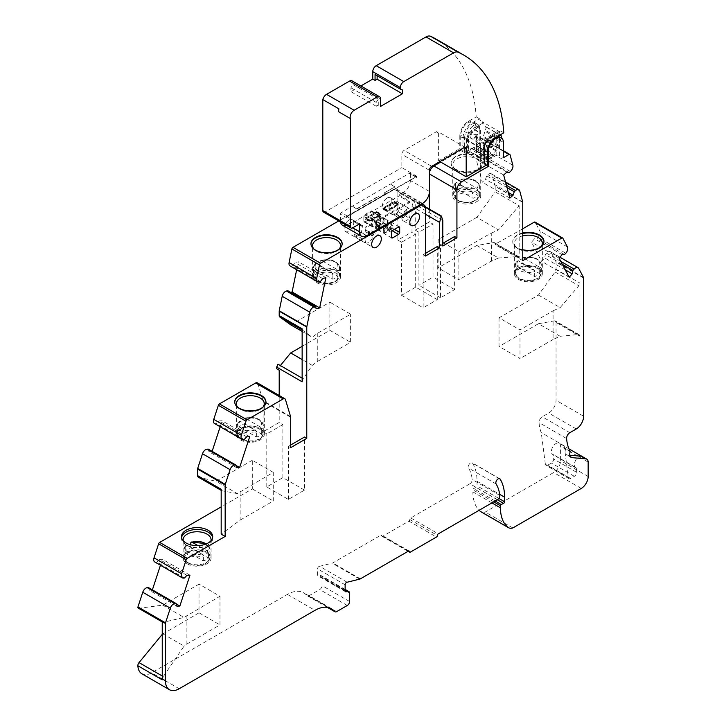 <?xml version="1.0" encoding="UTF-8"?>
<svg xmlns="http://www.w3.org/2000/svg" width="726" height="726" viewBox="0 0 726 726"><rect width="100%" height="100%" fill="white"/><g stroke="black" fill="none" stroke-linecap="round" stroke-linejoin="round"><path stroke-width="0.54" stroke-dasharray="3.63 2.72" d="M364.987 221.956L370.968 218.508A1.624 0.935 120 0 0 372.12 216.511L372.12 211.738A1.624 0.935 120 0 0 371.785 210.994A1.624 0.935 120 0 0 370.968 211.075L364.987 214.533A1.624 0.935 120 0 0 363.835 216.52L363.835 221.294A1.624 0.935 120 0 0 364.171 222.038A1.624 0.935 120 0 0 364.987 221.956L373.491 226.866L379.471 223.417A1.624 0.935 120 0 0 380.624 221.421L380.624 216.647A1.624 0.935 120 0 0 380.288 215.903A1.624 0.935 120 0 0 379.471 215.985L374.226 218.481A2.922 1.688 120 0 0 376.141 220.668A2.922 1.688 120 0 0 378.055 216.275M348.934 220.087A6.824 3.939 120 0 0 344.478 226.095A6.824 3.939 120 0 0 345.522 231.567A6.824 3.939 120 0 0 352.346 227.628A6.824 3.939 120 0 0 352.346 219.742A6.824 3.939 120 0 0 348.934 220.087M387.076 198.062A6.824 3.939 120 0 0 382.62 204.079A6.824 3.939 120 0 0 383.664 209.542A6.824 3.939 120 0 0 390.488 205.603A6.824 3.939 120 0 0 390.488 197.726A6.824 3.939 120 0 0 387.076 198.062M138.348 608.143A3.249 1.879 120 0 0 139.147 608.279L162.724 605.121L199.033 584.158L199.033 612.817L162.243 634.361M152.387 589.839L149.247 590.229L148.549 587.624M154.711 561.942A4.873 2.813 120 0 0 155.691 562.169L156.898 562.124L159.339 559.392L162.388 559.274L160.437 565.255M252.312 460.266L215.967 481.256L237.311 493.58L273.266 472.363L252.312 460.266L252.312 488.925L221.185 506.893M198.252 477.109A3.249 1.879 120 0 0 198.561 477.227L215.967 481.256M208.289 449.131L208.988 451.735L212.128 451.345M220.178 426.752L222.138 420.781L219.08 420.899L216.638 423.63L215.431 423.675A4.873 2.813 -60 0 1 214.451 423.449M285.436 399.527L257.857 383.609A3.249 1.879 120 0 0 257.285 382.82M257.857 383.609L263.021 400.652A3.249 1.879 120 0 1 263.111 401.351L263.111 431.743L279.201 422.459L279.201 395.479M280.372 365.568L279.201 370.206M290.69 324.821L329.867 302.197L329.867 330.321L302.143 346.329M290.645 292.36L288.857 292.841L287.714 290.672M296.662 269.736L298.295 261.741L295.046 262.612L292.832 265.68L291.543 266.025A4.873 2.813 -60 0 1 290.001 265.888M425.454 208.008L397.875 192.091A6.498 3.748 120 0 0 396.532 189.114A6.498 3.748 120 0 0 393.973 189.105L338.77 220.913M397.875 192.091L397.875 240.115L412.005 231.957L412.005 206.483L413.412 200.367L413.82 200.131L415.227 204.632L415.227 230.097L429.356 221.938L429.356 209.106M429.356 192.653L429.356 173.913A6.498 3.748 120 0 1 429.429 172.96M522.756 202.373L495.186 186.455A1.624 0.935 120 0 0 495.15 186.137L492.174 175.048A4.873 2.813 120 0 0 491.284 173.777A4.873 2.813 120 0 0 487.954 174.667L486.665 175.81L485.531 179.295L482.273 182.172L476.093 159.094L479.342 156.208L481.556 156.725L482.844 155.582A4.873 2.813 120 0 0 485.277 149.302L482.5 138.911A1.624 0.935 120 0 0 482.2 138.494A1.624 0.935 120 0 0 481.383 138.575L475.884 141.751L475.884 126.505A10.727 6.189 120 0 0 473.67 121.977A10.727 6.189 120 0 0 465.557 124.691A10.727 6.189 120 0 0 460.729 135.254L460.729 150.5L440.682 162.07M495.186 186.455L495.186 191.891L519.172 205.739L498.526 229.906L476.81 217.364L495.186 191.891M476.81 217.364L438.114 239.707L438.114 267.83L458.868 279.809L458.868 251.686L438.114 239.707M522.756 228.772L495.186 244.19A3.249 1.879 120 0 0 494.515 242.702A3.249 1.879 120 0 0 493.653 242.575L476.81 245.488L438.114 267.83M560.154 336.274L578.205 334.523L579.185 334.713L579.947 336.247L556.052 322.462A3.249 1.879 120 0 0 555.381 320.974A3.249 1.879 120 0 0 554.51 320.847L538.429 323.732L560.154 336.274L553.085 339.469L553.085 310.81L519.997 329.913L499.043 317.816L538.429 295.083L555.072 272.014A3.249 1.879 120 0 0 556.052 269.273L556.052 262.086A1.624 0.935 120 0 0 555.944 261.587L551.143 252.457A4.873 2.813 120 0 0 550.453 251.722A4.873 2.813 120 0 0 546.56 253.174L545.353 254.527L544.654 257.939L541.605 261.342L531.505 242.166L534.554 238.763L537.004 238.663L538.211 237.32A4.873 2.813 120 0 0 539.872 231.068L535.271 222.319L562.841 238.237M499.043 317.816L499.043 346.474L519.997 358.571L519.997 329.913M538.429 323.732L499.043 346.474M556.052 322.462L556.052 400.316A10.4 6.008 -60 0 1 548.702 413.058L542.258 416.778A4.547 2.623 120 0 0 539.055 422.623A48.742 28.142 120 0 0 541.251 432.596L545.353 464.25A3.249 1.879 120 0 0 546.006 465.375A3.249 1.879 120 0 0 547.631 465.221L551.379 463.061A3.249 1.879 120 0 0 553.675 459.077L553.675 454.785A6.498 3.748 -60 0 1 552.74 454.494A6.498 3.748 -60 0 1 552.74 446.989A6.498 3.748 -60 0 1 559.238 443.232A6.498 3.748 -60 0 1 560.59 446.209L560.59 460.583A9.747 5.627 120 0 1 553.693 472.526L485.249 512.039A12.995 7.505 120 0 1 480.875 511.739M497.482 499.688L469.913 483.77A3.249 1.879 120 0 0 472.19 479.487A47.444 27.388 120 0 0 468.524 468.034A3.249 1.879 -60 0 1 469.196 464.277A3.249 1.879 -60 0 1 472.181 462.807A3.249 1.879 -60 0 1 472.59 463.206A53.942 31.145 -60 0 1 477.027 481.265L477.027 485.821A1.298 0.753 -60 0 1 476.029 487.455L473.633 488.598A0.971 0.563 120 0 0 472.889 489.823L472.889 491.901A45.493 26.263 120 0 0 479.124 510.287M469.913 483.77L410.744 517.928A1.298 0.753 120 0 0 409.827 519.526L437.397 535.443M409.101 551.034L381.522 535.116A1.298 0.753 120 0 1 381.794 535.706A1.298 0.753 120 0 0 382.067 536.305A1.298 0.753 120 0 0 382.711 536.242L408.91 521.114A1.298 0.753 120 0 0 409.827 519.526M381.522 535.116A1.298 0.753 120 0 0 380.878 535.18L381.794 535.706M347.155 582.225L319.576 566.307L332.163 563.194A3.249 1.879 120 0 0 332.798 562.931L380.878 535.18M319.576 566.307A1.951 1.125 120 0 0 317.561 568.885L317.561 574.928A1.951 1.125 120 0 0 317.961 575.818A1.951 1.125 120 0 0 318.469 575.899L320.511 575.573A3.249 1.879 -60 0 1 321.355 575.709A3.249 1.879 -60 0 1 322.026 577.197L322.026 585.583A3.249 1.879 -60 0 1 319.73 589.557L309.067 595.71A3.249 1.879 120 0 1 307.443 595.874A3.249 1.879 120 0 1 307.279 595.756A141.679 81.802 -60 0 1 305.728 594.349A32.498 18.758 120 0 0 303.668 592.806A32.498 18.758 120 0 0 287.414 594.422L151.625 672.811A19.493 11.253 120 0 1 141.879 673.782M384.299 193.143L385.678 193.933L384.299 192.871L395.008 186.954L390.406 184.041L341.42 212.591A1.298 0.753 120 0 0 340.503 214.179L340.503 220.813A9.747 5.627 120 0 0 340.576 221.956M379.471 197.254L378.092 196.456L379.471 197.254L385.678 193.67M416.788 177.561L416.788 176.236L346.937 216.566L346.937 217.891A1.298 0.753 -60 0 1 347.854 216.303L415.871 177.035A1.298 0.753 -60 0 1 416.515 176.972A1.298 0.753 -60 0 1 416.788 177.561L410.353 173.85A1.298 0.753 120 0 0 410.081 173.26A1.298 0.753 120 0 0 409.437 173.323L390.406 184.041M410.353 173.85L410.353 180.484A9.747 5.627 120 0 1 403.465 192.426L399.001 194.995L410.036 201.365L365.223 227.229L365.223 228.191L410.036 202.318L410.036 201.365M342.518 225.278A9.747 5.627 120 0 0 347.4 224.797L354.197 220.867L354.197 221.82L399.001 195.956L399.001 194.995M379.471 197.517L385.678 193.933M384.299 192.871L395.008 186.691M352.264 206.057L356.865 208.979L378.092 196.719M356.865 208.716L378.092 196.456M395.008 186.954L390.406 184.304M356.865 208.979L352.264 206.329M338.897 111.922L338.897 108.846M466.482 139.592L466.364 152.487A14.302 8.258 0 0 1 476.528 154.91L476.528 135.009L480.349 145.463L480.331 147.587L466.482 139.592C468.098 134.501 471.446 132.967 476.528 135.009M480.331 147.587L480.322 160.546A12.995 7.505 0 0 0 480.34 160.21A12.995 7.505 0 0 0 476.528 154.91M439.856 161.589L438.613 160.873L438.613 133.121A3.249 1.879 -60 0 0 437.941 131.633A3.249 1.879 -60 0 0 436.317 131.796L404.146 150.373A3.249 1.879 -60 0 0 401.85 154.348L401.85 167.615L416.788 176.236M302.143 331.428L312.216 337.245L317.761 333.152L350.622 314.186L329.867 302.197M277.976 364.189L276.66 368.735M383.373 227.801L383.373 232.574A1.624 0.935 120 0 0 383.709 233.318A1.624 0.935 120 0 0 384.517 233.237L384.807 227.238L390.316 224.053L392.984 225.586L392.984 226.848A1.298 0.753 60 0 1 392.82 227.356L390.497 229.779A1.624 0.935 120 0 0 391.65 227.792L391.65 223.018A1.624 0.935 120 0 0 391.314 222.274A1.624 0.935 120 0 0 390.497 222.356L384.517 225.804A1.624 0.935 120 0 0 383.373 227.801L391.414 232.438M384.807 227.238L387.466 228.772L387.466 230.033A1.298 0.753 60 0 1 387.303 230.541L384.898 233.128L390.406 229.942M304.475 490.114L282.877 477.644L266.787 486.928L288.385 499.397L304.475 490.114L304.475 437.052M288.385 499.397L288.385 446.336L290.69 445.011M393.973 189.105L421.543 205.022M442.796 243.364L440.5 244.689L440.5 297.76L454.63 289.601L454.63 236.531M437.288 246.55L437.288 299.611L423.149 307.77L423.149 254.708L425.454 253.383M410.036 202.318L399.001 195.956M354.197 221.82L365.223 228.191M354.197 220.867L365.223 227.229M183.215 540.716A13.976 8.068 0 0 0 187.217 545.516A13.976 8.068 0 0 0 206.983 545.516A13.976 8.068 0 0 0 210.985 540.716M181.591 537.549A15.6 9.002 0 0 0 181.5 538.492A15.6 9.002 0 0 0 186.074 544.854L187.217 545.516L186.074 544.854A15.6 9.002 0 0 0 208.126 544.854A15.6 9.002 0 0 0 212.7 538.492A15.6 9.002 0 0 0 212.609 537.549M187.217 563.812A13.976 8.068 0 0 0 202.445 565.554A13.976 8.068 0 0 0 211.075 558.103A13.976 8.068 0 0 0 197.1 550.036A13.976 8.068 0 0 0 183.124 558.103A13.976 8.068 0 0 0 187.217 563.812M237.611 407.077A13.976 8.068 0 0 0 240.46 409.446A13.976 8.068 0 0 0 260.217 409.446A13.976 8.068 0 0 0 263.066 407.077M234.752 402.14A15.6 9.002 0 0 0 234.743 402.422A15.6 9.002 0 0 0 239.308 408.783L240.46 409.446L239.308 408.783A15.6 9.002 0 0 0 261.369 408.783A15.6 9.002 0 0 0 265.934 402.422A15.6 9.002 0 0 0 265.925 402.14M260.217 428.531A13.976 8.068 180 0 1 264.309 434.239A13.976 8.068 180 0 1 255.688 441.689A13.976 8.068 180 0 1 240.46 439.938A13.976 8.068 180 0 1 236.367 434.239A13.976 8.068 180 0 1 244.989 426.788A13.976 8.068 180 0 1 260.217 428.531M339.242 249.018A13.976 8.068 180 0 1 336.437 251.341A13.976 8.068 180 0 1 316.672 251.341L316.672 251.341A13.976 8.068 180 0 1 313.868 249.018M336.437 271.234A13.976 8.068 180 0 1 340.53 276.942A13.976 8.068 180 0 1 326.555 285.009A13.976 8.068 180 0 1 312.579 276.942A13.976 8.068 180 0 1 321.21 269.491A13.976 8.068 180 0 1 336.437 271.234M522.756 235.841A13.976 8.068 0 0 0 514.398 243.228A13.976 8.068 0 0 0 518.482 248.927A13.976 8.068 0 0 0 538.247 248.927A13.976 8.068 0 0 0 541.097 246.559M522.756 233.5A15.6 9.002 0 0 0 512.774 241.903A15.6 9.002 0 0 0 517.339 248.265L518.482 248.927A13.976 8.068 0 0 0 518.491 248.927L517.339 248.265A15.6 9.002 0 0 0 539.4 248.265A15.6 9.002 0 0 0 543.965 241.903A15.6 9.002 0 0 0 543.955 241.622M538.247 268.012A13.976 8.068 180 0 1 542.34 273.72A13.976 8.068 180 0 1 533.71 281.171A13.976 8.068 180 0 1 518.491 279.419A13.976 8.068 180 0 1 514.398 273.72A13.976 8.068 180 0 1 523.019 266.27A13.976 8.068 180 0 1 538.247 268.012M162.724 633.771L184.068 646.095L163.296 676.605L162.243 675.997M162.724 605.121L184.068 617.445L219.978 596.255L199.033 584.158M139.147 608.279L163.386 622.273L184.068 617.445M310.964 244.045A15.6 9.002 0 0 0 310.955 244.308A15.6 9.002 0 0 0 315.529 250.679A15.6 9.002 0 0 0 337.581 250.679A15.6 9.002 0 0 0 342.155 244.308A15.6 9.002 0 0 0 342.146 244.045M315.529 250.679L316.672 251.341L315.529 250.679M476.81 245.488L498.526 258.029L491.266 261.106L458.868 279.809M494.515 242.702L518.409 256.496L498.526 258.029M569.774 455.193L567.423 454.984A6.498 3.748 -60 0 1 566.471 454.694A6.498 3.748 -60 0 1 565.699 448.813A48.742 28.142 -60 0 1 564.229 445.864L568.331 477.508A3.249 1.879 120 0 0 568.984 478.643A3.249 1.879 120 0 0 570.609 478.488L574.357 476.32A3.249 1.879 120 0 0 576.653 472.345L576.653 468.052L553.675 454.785M455.71 169.739A15.6 9.002 0 0 0 477.772 169.739A15.6 9.002 0 0 0 482.336 163.368A15.6 9.002 0 0 0 466.745 154.366A15.6 9.002 0 0 0 451.145 163.368A15.6 9.002 0 0 0 455.71 169.739L456.863 170.401A13.976 8.068 180 0 1 452.77 164.702A13.976 8.068 180 0 1 461.391 157.243A13.976 8.068 180 0 1 476.619 158.994A13.976 8.068 180 0 1 480.712 164.702A13.976 8.068 180 0 1 476.619 170.401A13.976 8.068 180 0 1 456.863 170.401L455.71 169.739M302.143 329.922L312.216 337.245M302.143 381.803L303.169 378.727L312.216 365.378L302.143 359.551M237.311 493.58L222.047 490.785L221.185 489.251M538.429 295.083L560.154 307.624L578.84 285.735L579.947 283.067L579.947 336.247M317.761 333.152L317.761 361.276L312.216 365.378M317.761 361.276L350.622 342.309L350.622 314.186M329.867 330.321L350.622 342.309M491.457 261.224L491.266 232.982L458.868 251.686M491.457 233.091L498.526 229.906M186.891 615.358L186.891 644.016L184.068 646.095M186.891 644.016L219.978 624.904L219.978 596.255M199.033 612.817L219.978 624.904M468.288 133.167L478.861 127.068C474.223 123.992 470.702 126.025 468.288 133.167L465.856 132.413A10.727 6.189 120 0 0 464.64 137.513L467.39 137.55L467.39 152.75A1.951 1.125 180 0 1 464.64 152.75L460.729 150.5M478.861 127.068L478.57 125.081L477.281 124.064C472.227 122.34 468.415 125.117 465.856 132.413M478.87 125.326L478.57 125.081A10.727 6.189 120 0 1 479.786 128.765L478.879 125.335M162.261 679.845L163.296 676.605M163.386 622.273L162.243 621.637M437.288 299.611L415.689 287.142L401.551 295.3L401.551 242.239L415.689 234.081L412.005 231.957M415.689 287.142L415.689 234.081M415.227 230.097L418.902 232.22L433.032 224.062L429.356 221.938M418.902 232.22L418.902 285.291L433.032 277.132L433.032 224.062M518.409 256.496L519.172 258.029L519.172 205.739M522.756 249.753A15.6 9.002 180 0 1 517.339 247.72A15.6 9.002 180 0 1 512.774 241.35A15.6 9.002 180 0 1 522.756 232.946M564.229 445.864L541.251 432.596M576.653 468.052A6.498 3.748 -60 0 1 575.718 467.762A6.498 3.748 -60 0 1 575.237 461.191A6.498 3.748 -60 0 1 581 456.2M495.894 136.896L485.322 143.004C489.959 137.141 493.48 135.109 495.894 136.896L498.326 136.488L497.655 135.826M486.238 165.219L484.396 164.158L484.396 148.921A10.727 6.189 120 0 1 485.612 143.83L485.322 143.004L485.612 143.83C490.095 137.631 494.097 134.963 497.619 135.807L498.1 136.089M455.71 169.212A15.6 9.002 180 0 1 451.145 162.842A15.6 9.002 180 0 1 460.774 154.52A15.6 9.002 180 0 1 477.772 156.471A15.6 9.002 180 0 1 482.336 162.842A15.6 9.002 180 0 1 472.708 171.164A15.6 9.002 180 0 1 455.71 169.212M302.651 330.212L302.143 328.824M282.877 477.644L282.877 424.583L279.201 422.459M282.877 424.583L266.787 433.867L263.111 431.743M266.787 486.928L266.787 433.867M240.134 491.493L240.134 520.143L221.185 534.145M553.085 339.469L519.997 358.571M553.085 310.81L560.154 307.624M475.884 126.505L479.786 128.765L479.786 144.002A1.951 1.125 180 0 1 480.358 144.801L480.358 129.573L479.786 130.39A8.776 5.064 120 0 0 478.661 127.259M480.358 144.801A1.951 1.125 180 0 1 479.786 145.599L477.581 146.87L494.587 156.689L496.793 155.418A1.951 1.125 180 0 1 499.552 155.418L503.454 157.669M379.471 216.248A3.902 2.251 120 0 1 378.237 220.604A3.902 2.251 120 0 1 374.879 222.056A3.902 2.251 120 0 1 374.189 219.297L374.226 218.481L374.189 219.297L373.491 219.443A1.624 0.935 120 0 0 372.338 221.43L372.338 226.203A1.624 0.935 120 0 0 372.674 226.948A1.624 0.935 120 0 0 373.491 226.866M355.123 236.785A6.824 3.939 120 0 0 361.294 231.676A6.824 3.939 120 0 0 360.849 224.652A6.824 3.939 120 0 0 357.437 224.987A6.824 3.939 120 0 0 354.197 228.309L354.197 234.135A6.498 3.748 120 0 0 355.123 236.785L366.149 243.156A6.824 3.939 120 0 0 373.291 234.171L373.754 234.434A4.873 2.813 -60 0 1 369.915 235.832A4.873 2.813 -60 0 1 369.343 231.403A6.824 3.939 -60 0 1 372.338 231.285A6.824 3.939 -60 0 1 373.754 234.434M369.343 231.403L368.881 231.14A6.824 3.939 120 0 0 368.463 231.358A6.824 3.939 120 0 0 365.223 234.67L354.197 228.309M390.488 197.726L398.991 202.636A6.824 3.939 120 0 0 398.991 202.636A6.824 3.939 120 0 0 395.579 202.971A6.824 3.939 120 0 0 391.123 208.979A6.824 3.939 120 0 0 392.167 214.451A6.824 3.939 120 0 0 398.22 211.683A6.498 3.748 120 0 0 399.001 208.262L399.001 202.636L410.036 209.006A6.824 3.939 120 0 0 410.018 208.997A6.824 3.939 120 0 0 406.605 209.342A6.824 3.939 120 0 0 406.369 209.478L406.832 209.75A4.873 2.813 -60 0 1 406.306 214.769A4.873 2.813 -60 0 1 402.24 217.882A6.824 3.939 -60 0 1 406.832 209.75M402.24 217.882L401.787 217.619A6.824 3.939 120 0 0 403.193 220.822A6.824 3.939 120 0 0 409.246 218.054L398.22 211.683M479.786 144.002L475.884 141.751M464.64 152.75L464.64 137.513L460.729 135.254M401.551 242.239L397.875 240.115M512.819 527.956L485.249 512.039M176.817 606.146L149.247 590.229M176.218 603.923L152.297 590.111M189.967 575.192L162.388 559.274M186.918 575.31L159.339 559.392M184.468 578.041L156.898 562.124M240.134 520.143L273.266 501.013L273.266 472.363M252.312 488.925L273.266 501.013M236.558 467.653L208.988 451.735M235.959 465.43L212.037 451.617M249.708 436.698L222.138 420.781M246.659 436.816L219.08 420.899M244.208 439.548L216.638 423.63M290.69 447.661L288.385 446.336M316.427 308.759L288.857 292.841M325.865 277.668L298.295 261.741M322.616 278.539L295.046 262.612M320.402 281.597L292.832 265.68M420.717 204.478L393.973 189.041M425.454 256.033L423.149 254.708M401.551 295.3L423.149 307.77M425.454 214.243L412.005 206.483M425.409 207.291L413.412 200.367M425.3 206.765L413.82 200.131M442.796 220.55L415.227 204.632M440.5 297.76L418.902 285.291M440.5 244.689L442.796 246.014M454.63 289.601L433.032 277.132M484.396 164.158A1.951 1.125 180 0 1 483.825 163.368L483.825 148.14L487.464 150.69M496.793 155.418L496.793 140.209L499.552 140.172L503.454 142.423M469.649 151.453L486.656 161.263L487.536 159.076A1.298 0.753 120 0 1 488.97 158.041A1.298 0.753 120 0 1 489.106 158.168L472.109 148.349A1.298 0.753 120 0 0 471.964 148.231A1.298 0.753 120 0 0 470.53 149.257L469.649 151.453L467.39 152.75M472.717 149.166A1.298 0.753 120 0 0 472.853 149.293A1.298 0.753 120 0 0 473.506 149.229L473.724 149.093A1.298 0.753 120 0 0 474.514 148.131L475.131 146.607A1.298 0.753 120 0 1 476.565 145.572A1.298 0.753 120 0 1 476.701 145.699L477.581 146.87M489.723 158.985A1.298 0.753 120 0 0 489.859 159.103A1.298 0.753 120 0 0 490.504 159.039L490.731 158.912A1.298 0.753 120 0 0 491.52 157.95L492.128 156.426L475.131 146.607M494.587 156.689L493.707 155.518A1.298 0.753 120 0 0 493.571 155.391A1.298 0.753 120 0 0 492.128 156.426M485.041 143.113L483.825 148.095L484.396 147.36L484.396 162.57A1.951 1.125 180 0 0 483.825 163.368M486.656 161.263L484.396 162.57M490.594 140.154A4.873 2.813 120 0 0 487.409 144.447A4.873 2.813 120 0 0 488.153 148.358A4.873 2.813 120 0 0 493.036 145.545A4.873 2.813 120 0 0 493.036 139.909A4.873 2.813 120 0 0 490.594 140.154M509.126 172.643L481.556 156.725M506.92 172.135L479.342 156.208M503.662 175.011L476.093 159.094M509.852 198.098L482.273 182.172M508.345 192.463L485.531 179.295M507.029 187.562L486.665 175.81M522.756 260.616L495.186 244.689M564.574 254.59L537.004 238.663M562.124 254.681L534.554 238.763M559.074 258.084L531.505 242.166M569.175 277.259L541.605 261.342M565.264 269.836L544.654 257.939M562.378 264.355L545.353 254.527M570.291 451.463L565.699 448.813M470.149 136.306A4.873 2.813 120 0 0 471.156 138.539A4.873 2.813 120 0 0 476.029 135.726A4.873 2.813 120 0 0 476.029 130.099A4.873 2.813 120 0 0 472.272 131.406A4.873 2.813 120 0 0 470.149 136.306M351.992 80.822A4.873 2.813 -60 0 1 352.999 83.054L352.999 84.597L350.939 87.792L350.939 91.676L360.867 85.949M497.982 132.441L489.905 137.105A3.902 2.251 60 0 1 490.712 135.317A3.902 2.251 60 0 1 492.664 135.508L500.559 130.952L498.698 130.771L497.982 132.441A194.967 112.566 120 0 0 497.891 130.789L482.264 121.768A194.967 112.566 120 0 1 482.354 123.42L479.423 118.746L471.519 123.302A12.024 6.942 120 0 0 463.034 137.595L459.812 135.735A12.024 6.942 -60 0 1 468.306 121.451L476.202 116.886A194.967 112.566 120 0 0 436.199 39.177M459.812 135.735L459.758 148.676L462.97 150.527A3.902 2.251 0 0 0 468.488 150.527L474.232 147.215A15.273 8.821 120 0 0 480.149 141.761A1.298 0.753 120 0 1 480.857 141.207A2.922 1.688 -60 0 0 483.144 137.25A1.298 0.753 120 0 1 483.271 136.352A15.273 8.821 120 0 0 484.805 131.188A1.298 0.753 120 0 1 485.213 130.272A2.922 1.688 120 0 0 485.385 126.614A2.922 1.688 120 0 0 485.213 126.533A1.298 0.753 120 0 1 485.05 126.478A1.298 0.753 120 0 1 484.805 126.088A15.273 8.821 120 0 0 482.264 121.768M438.613 160.873L459.758 148.676M323.487 212.083A3.249 1.879 120 0 0 325.112 211.928L401.85 167.615M480.322 160.546L466.364 152.487M501.448 138.022A2.922 1.688 120 0 1 500.84 139.292A1.298 0.753 120 0 0 500.432 140.209A15.273 8.821 120 0 1 498.889 145.372A1.298 0.753 120 0 0 498.762 146.271A2.922 1.688 120 0 1 496.475 150.228A1.298 0.753 120 0 0 495.767 150.781A15.273 8.821 120 0 1 489.859 156.235L484.115 159.548A3.902 2.251 0 0 0 482.972 161.145A3.902 2.251 0 0 0 484.115 162.733L487.327 164.593M346.937 216.566L359.57 223.862M500.559 130.952L503.78 132.804M476.202 116.886L479.423 118.746M378.282 105.079L376.213 106.268L376.213 102.384L378.282 99.19L378.282 105.079L380.578 106.404M378.282 99.19L352.999 84.597M376.213 102.384L350.939 87.792M376.213 106.268L350.939 91.676M482.354 123.42L474.278 128.085A8.122 4.692 120 0 0 468.533 137.895L463.034 137.595L462.97 138.058L459.758 136.198M462.97 150.527L462.97 138.058L468.488 138.294L468.488 150.527M474.278 138.693A4.873 2.813 -60 0 1 471.846 138.938A4.873 2.813 -60 0 1 470.829 136.706A4.873 2.813 -60 0 1 472.962 131.796A4.873 2.813 -60 0 1 476.719 130.489A4.873 2.813 -60 0 1 477.463 134.401A4.873 2.813 -60 0 1 474.278 138.693M500.359 134.782A15.273 8.821 120 0 0 497.891 130.789M489.905 139.755A4.873 2.813 120 0 0 486.719 144.047A4.873 2.813 120 0 0 487.464 147.959A4.873 2.813 120 0 0 492.346 145.146A4.873 2.813 120 0 0 492.346 139.519A4.873 2.813 120 0 0 489.905 139.755M484.115 162.733L484.169 149.801L483.089 148.177L484.16 146.915L482.972 148.739L484.115 150.264L487.327 152.124M495.876 137.368L492.664 135.508A12.024 6.942 120 0 0 484.169 149.801L487.382 151.661M402.404 89.915L375.061 74.515M500.55 135.39L485.213 126.533M500.84 139.292L485.213 130.272M498.762 146.271L483.144 137.25M496.475 150.228L480.857 141.207M491.266 261.106L491.266 232.982M373.954 219.17A3.902 2.251 120 0 0 374.652 221.92A3.902 2.251 120 0 0 378.01 220.468A3.902 2.251 120 0 0 379.244 216.112M365.223 234.67L365.223 240.497A6.498 3.748 120 0 0 366.149 243.156M368.881 231.14A4.873 2.813 120 0 0 369.452 235.569A4.873 2.813 120 0 0 373.291 234.171M401.787 217.619A4.873 2.813 120 0 0 405.852 214.506A4.873 2.813 120 0 0 406.369 209.478M409.246 218.054A6.498 3.748 120 0 0 410.036 214.633L410.036 209.006M387.466 228.772L392.984 225.586M390.316 229.888L390.316 224.053M480.322 148.077L466.364 140.018M455.356 188.107L473.025 198.307A12.995 7.505 0 0 0 478.08 195.394L460.411 185.184A12.995 7.505 0 0 0 455.356 188.107L455.356 183.061L456.554 182.435L471.827 191.247L473.025 193.27A12.995 7.505 180 0 1 457.525 192.009A12.995 7.505 180 0 1 453.723 186.709A12.995 7.505 180 0 1 455.356 183.061L453.723 186.709L453.723 194.668A12.995 7.505 0 0 0 457.525 199.977A12.995 7.505 0 0 0 471.691 201.601A12.995 7.505 0 0 0 479.714 194.668A12.995 7.505 0 0 0 466.718 187.163A12.995 7.505 0 0 0 453.723 194.668L457.861 200.712C463.95 203.389 469.54 203.552 474.641 201.202L477.617 199.196L479.714 194.668L479.714 186.709A12.995 7.505 180 0 1 478.08 190.348L476.882 188.324L461.609 179.513L460.411 180.148A12.995 7.505 180 0 1 479.714 186.709C477.889 179.948 471.601 177.498 460.865 179.367M473.025 198.307L473.025 193.27M476.882 188.324A11.371 6.57 180 0 0 474.759 180.738A11.371 6.57 180 0 0 461.609 179.513L460.411 180.148L460.411 185.184M478.08 195.394L478.08 190.348M458.678 200.639A11.371 6.57 0 0 0 477.708 197.69A11.371 6.57 0 0 0 463.778 189.649A11.371 6.57 0 0 0 458.678 200.639M476.619 190.303A13.976 8.068 180 0 1 480.712 196.002A13.976 8.068 180 0 1 466.745 204.07A13.976 8.068 180 0 1 452.77 196.002A13.976 8.068 180 0 1 461.391 188.551A13.976 8.068 180 0 1 476.619 190.303M315.166 269.037L332.844 279.247A12.995 7.505 0 0 0 337.899 276.325L320.22 266.124A12.995 7.505 0 0 0 315.166 269.037L315.166 264.001L316.373 263.366L331.637 272.186L332.844 274.201A12.995 7.505 180 0 1 317.344 272.949A12.995 7.505 180 0 1 313.532 267.64A12.995 7.505 180 0 1 315.166 264.001L315.383 263.393M336.692 269.264L321.427 260.452L320.22 261.079A12.995 7.505 180 0 1 339.532 267.64A12.995 7.505 180 0 1 337.899 271.288L336.692 269.264A11.371 6.57 180 0 0 334.577 261.669A11.371 6.57 180 0 0 321.427 260.452L320.22 261.079L320.22 266.124M332.844 279.247L332.844 274.201M337.899 276.325L337.899 271.288M318.487 281.57A11.371 6.57 0 0 0 337.517 278.63A11.371 6.57 0 0 0 323.587 270.589A11.371 6.57 0 0 0 318.487 281.57M516.976 266.351L534.654 276.552A12.995 7.505 0 0 0 539.708 273.638L522.039 263.429A12.995 7.505 0 0 0 516.976 266.351L516.976 261.306L518.183 260.679L533.447 269.491L534.654 271.515A12.995 7.505 180 0 1 519.154 270.253A12.995 7.505 180 0 1 515.342 264.954A12.995 7.505 180 0 1 516.976 261.306L515.342 264.954L515.342 272.912A12.995 7.505 0 0 0 519.154 278.212A12.995 7.505 0 0 0 533.32 279.846A12.995 7.505 0 0 0 541.342 272.912A12.995 7.505 0 0 0 528.346 265.407A12.995 7.505 0 0 0 515.342 272.912L517.602 277.586A12.669 7.314 180 0 1 520.451 267.985A12.669 7.314 180 0 1 537.304 268.529A12.669 7.314 180 0 1 539.091 277.586A12.669 7.314 180 0 1 519.38 278.884A12.669 7.314 180 0 1 517.602 277.586M538.51 266.569L523.237 257.757L522.039 258.392A12.995 7.505 180 0 1 541.342 264.954A12.995 7.505 180 0 1 539.708 268.593L538.51 266.569A11.371 6.57 180 0 0 536.387 258.982A11.371 6.57 180 0 0 523.237 257.757L522.039 258.392L522.039 263.429M534.654 276.552L534.654 271.515M539.708 273.638L539.708 268.593M238.954 426.87L256.623 437.07A12.995 7.505 0 0 0 261.678 434.148L244.009 423.948A12.995 7.505 0 0 0 238.954 426.87L238.954 421.824L240.152 421.189L255.425 430.01L256.623 432.034A12.995 7.505 180 0 1 241.123 430.772A12.995 7.505 180 0 1 237.32 425.472A12.995 7.505 180 0 1 238.954 421.824L237.32 425.472L237.32 433.431A12.995 7.505 0 0 0 241.123 438.731A12.995 7.505 0 0 0 255.289 440.364A12.995 7.505 0 0 0 263.311 433.431A12.995 7.505 0 0 0 250.316 425.926A12.995 7.505 0 0 0 237.32 433.431L239.571 438.105A12.669 7.314 180 0 1 242.42 428.503A12.669 7.314 180 0 1 259.273 429.048A12.669 7.314 180 0 1 261.061 438.105A12.669 7.314 180 0 1 241.359 439.393A12.669 7.314 180 0 1 239.571 438.105M260.48 427.088L245.206 418.276L244.009 418.911A12.995 7.505 180 0 1 263.311 425.472A12.995 7.505 180 0 1 261.678 429.111L260.48 427.088A11.371 6.57 180 0 0 258.356 419.501A11.371 6.57 180 0 0 245.206 418.276L244.009 418.911L244.009 423.948M256.623 437.07L256.623 432.034M261.678 434.148L261.678 429.111M185.711 550.735L203.389 560.935A12.995 7.505 0 0 0 208.444 558.022L190.766 547.812A12.995 7.505 0 0 0 185.711 550.735L185.711 545.689L186.918 545.063L202.182 553.874L203.389 555.898A12.995 7.505 180 0 1 187.889 554.637A12.995 7.505 180 0 1 184.077 549.337A12.995 7.505 180 0 1 185.711 545.689L185.929 545.081M208.444 558.022L208.444 552.976L207.237 550.952L197.971 545.607M203.389 560.935L203.389 555.898M190.766 547.812L190.766 544.845M206.039 552.913A12.669 7.314 180 0 1 207.817 561.969A12.669 7.314 180 0 1 188.116 563.267A12.669 7.314 180 0 1 186.337 561.969A12.669 7.314 180 0 1 189.187 552.368A12.669 7.314 180 0 1 206.039 552.913M383.609 208.816L387.285 210.939L397.857 204.841L394.182 202.717L383.609 208.816L383.609 207.863L394.182 201.764L394.182 202.717M387.285 211.475L382.92 208.952L394.409 202.318L398.774 204.841L398.774 203.888L387.285 210.522L387.285 211.475L398.774 204.841M394.182 201.764L397.857 203.888L397.857 204.841M397.857 203.888L387.285 209.986L383.609 207.863M387.285 210.939L387.285 209.986M387.285 210.522L382.92 207.999L394.409 201.365L398.774 203.888M382.92 207.999L382.92 208.952M394.409 202.318L394.409 201.365M393.973 213.108A6.824 3.939 120 0 0 394.409 215.25L394.409 213.081A4.873 2.813 -60 0 1 393.973 213.108L398.338 215.631A6.824 3.939 120 0 0 398.774 217.773L394.409 215.25M398.338 215.631A4.873 2.813 120 0 0 398.774 215.595L394.409 213.081M398.774 217.773L398.774 215.595M379.471 228.028L377.175 226.703L383.382 223.118L386.132 225.241L379.934 228.826L379.471 228.028L385.678 224.452M386.132 225.241L386.132 224.18L383.382 222.592L383.382 223.118M377.175 226.703L377.175 226.176L379.934 227.764L379.934 228.826M379.934 227.764L386.132 224.18M377.175 226.176L383.382 222.592M388.201 221.022A1.624 0.935 120 0 0 387.865 220.277A1.624 0.935 120 0 0 387.285 220.259L387.285 227.628A1.624 0.935 120 0 0 388.201 225.804L387.748 220.758A1.624 0.935 120 0 0 387.412 220.014A1.624 0.935 120 0 0 387.285 219.96L383.609 217.845A1.624 0.935 120 0 1 383.727 217.891L383.5 217.764A1.624 0.935 120 0 0 382.92 217.736L382.92 225.114A1.624 0.935 120 0 0 383.836 223.281L383.836 218.508A1.624 0.935 120 0 0 383.5 217.764M387.285 220.259L382.92 217.736M387.285 227.628L382.92 225.114M376.712 228.717L376.703 221.294A1.624 0.935 120 0 0 375.56 223.29L375.56 228.064A1.624 0.935 120 0 0 375.896 228.808A1.624 0.935 120 0 0 376.703 228.726L381.068 231.249A1.624 0.935 -60 0 1 380.261 231.322A1.624 0.935 -60 0 1 379.925 230.587L379.925 225.804A1.624 0.935 -60 0 1 381.068 223.817L381.077 231.24L376.703 228.726M381.077 223.808L376.712 221.294L381.068 223.817M376.485 221.793A1.624 0.935 120 0 0 375.787 223.417L375.787 227.211L379.462 229.334L380.043 227.846A1.298 0.753 120 0 0 380.161 227.247L380.161 223.917L376.485 221.793L376.485 225.124A1.298 0.753 120 0 1 376.358 225.732L375.787 227.211M380.161 223.917A1.624 0.935 120 0 0 379.462 225.541L379.462 229.334M383.727 217.891A1.624 0.935 120 0 1 384.072 218.635L384.072 223.417A1.624 0.935 120 0 1 384.045 223.681L387.72 225.804A1.624 0.935 120 0 0 387.748 225.532L387.748 220.758M387.285 219.96L387.285 224.842A1.298 0.753 120 0 0 387.394 225.287L383.718 223.163A1.298 0.753 120 0 1 383.609 222.719L383.609 217.845M387.72 225.804L387.394 225.287M384.045 223.681L383.718 223.163M365.477 229.661A4.873 2.813 -60 0 1 365.223 229.924L365.223 231.558A6.824 3.939 120 0 0 365.477 229.661L369.843 232.184A4.873 2.813 -60 0 1 369.588 232.447L365.223 229.924M369.843 232.184A6.824 3.939 -60 0 1 369.588 234.081L369.588 232.447M369.588 234.081L365.223 231.558M369.588 221.158L380.161 215.059L380.161 214.097L369.588 220.205L369.588 221.158L365.913 219.034L376.485 212.936L380.161 215.059M369.588 220.731L365.223 218.208L365.223 219.17L376.712 212.536L381.077 215.059L369.588 221.684L369.588 220.731L381.077 214.097L381.077 215.059M365.223 219.17L369.588 221.684M376.485 212.936L376.485 211.974L365.913 218.081L365.913 219.034M365.223 218.208L376.712 211.584L381.077 214.097M380.161 214.097L376.485 211.974M365.913 218.081L369.588 220.205M376.712 212.536L376.712 211.584M436.317 131.796L438.613 133.121M384.517 233.237L383.373 232.574M392.176 230.75L390.497 229.779M390.497 222.356L391.65 223.018M394.409 229.38L391.65 227.792M392.557 230.451L384.517 225.804M359.742 579.112L332.163 563.194M360.368 578.849L332.798 562.931M517.438 256.305L493.653 242.575M570.609 478.488L547.631 465.221M574.357 476.32L551.379 463.061M576.653 472.345L553.675 459.077M568.331 477.508L545.353 464.25M303.169 378.727L302.143 378.137M222.047 490.785L198.561 477.227M578.205 334.523L554.51 320.847M555.072 272.014L578.84 285.735M519.172 258.029L495.186 244.19M556.052 269.273L579.947 283.067M468.524 133.112A8.776 5.064 120 0 0 467.39 137.55M479.786 130.39L479.786 145.599M372.338 226.203L363.835 221.294M372.338 221.43L363.835 216.52M373.491 219.443L364.987 214.533M379.471 215.985L370.968 211.075M380.624 216.647L372.12 211.738M380.624 221.421L372.12 216.511M379.471 223.417L370.968 218.508M588.16 462.126L560.59 446.209M588.16 476.501L560.59 460.583M581.263 488.444L553.693 472.526M491.929 502.9L472.889 491.901M493.734 501.857L472.889 489.823M495.168 501.031L473.633 488.598M497.355 499.769L476.029 487.455M498.835 498.408L477.027 485.821M477.027 481.265L499.633 494.315M499.207 478.579L472.59 463.206M496.103 483.952L468.524 468.034M499.769 495.404L472.19 479.487M345.131 584.802L317.561 568.885M345.131 590.846L317.561 574.928M345.213 591.345L318.469 575.899M345.131 589.793L320.511 575.573M349.596 593.115L322.026 577.197M349.596 601.5L322.026 585.583M347.3 605.484L319.73 589.557M336.646 611.628L309.067 595.71M327.408 607.381L307.279 595.756M328.878 607.716L305.728 594.349M287.414 594.422L314.993 610.339M179.204 688.738L151.625 672.811M183.261 578.087L155.691 562.169M243.001 439.593L215.431 423.675M290.591 416.57L263.021 400.652M290.69 417.269L263.111 401.351M319.113 281.942L291.543 266.025M499.552 155.418L499.552 140.172A10.727 6.189 120 0 0 498.326 136.488M487.536 159.076L470.53 149.257M489.106 158.168L472.109 148.349M490.504 159.039L473.506 149.229M490.731 158.912L473.724 149.093M491.52 157.95L474.514 148.131M493.707 155.518L476.701 145.699M503.454 151.317L481.383 138.575M496.793 140.209A8.776 5.064 120 0 0 495.667 137.078M485.522 142.931A8.776 5.064 120 0 0 484.396 147.36M510.069 154.838L482.5 138.911M512.855 165.219L485.277 149.302M510.414 171.499L482.844 155.582M506.43 185.339L487.954 174.667M519.752 190.965L492.174 175.048M522.72 202.055L495.15 186.137M567.451 246.985L539.872 231.068M565.781 253.238L538.211 237.32M560.835 261.414L546.56 253.174M578.713 268.375L551.143 252.457M583.523 277.504L555.944 261.587M583.631 278.004L556.052 262.086M583.631 416.234L556.052 400.316M576.272 428.975L548.702 413.058M569.828 432.696L542.258 416.778M566.625 438.549L539.055 422.623M570.337 456.663L567.423 454.984M408.91 521.114L436.48 537.031M410.744 517.928L438.322 533.846M382.711 536.242L410.29 552.159M347.4 224.797L366.467 235.805M340.503 220.813L325.112 211.928M431.725 166.29L404.146 150.373M429.429 170.265L401.85 154.348M429.429 191.492L410.353 180.484M415.871 177.035L409.437 173.323M489.859 156.235L474.232 147.215M422.532 203.434L403.465 192.426M346.937 217.891L340.503 214.179M347.854 216.303L341.42 212.591M380.578 98.972L352.999 83.054M474.278 128.085A3.902 2.251 60 0 0 471.519 123.302L468.306 121.451M495.767 150.781L480.149 141.761M489.905 137.105A8.122 4.692 120 0 0 484.16 146.915M484.115 147.314L484.115 159.548M500.432 135.109L484.805 126.088M500.432 140.209L484.805 131.188M498.889 145.372L483.271 136.352M354.197 234.135L365.223 240.497M399.001 208.262L410.036 214.633M387.466 230.033L392.984 226.848M387.303 230.541L392.82 227.356M471.827 191.247A11.371 6.57 180 0 1 458.678 190.021A11.371 6.57 180 0 1 456.554 182.435M331.637 272.186A11.371 6.57 180 0 1 318.487 270.961A11.371 6.57 180 0 1 316.373 263.366M317.344 280.908A12.995 7.505 0 0 0 331.51 282.532A12.995 7.505 0 0 0 339.532 275.599A12.995 7.505 0 0 0 326.537 268.094A12.995 7.505 0 0 0 313.532 275.599A12.995 7.505 0 0 0 317.344 280.908M533.447 269.491A11.371 6.57 180 0 1 520.306 268.266A11.371 6.57 180 0 1 518.183 260.679M255.425 430.01A11.371 6.57 180 0 1 242.275 428.785A11.371 6.57 180 0 1 240.152 421.189M202.182 553.874A11.371 6.57 180 0 1 189.032 552.649A11.371 6.57 180 0 1 186.918 545.063M206.066 543.983A11.371 6.57 180 0 1 207.237 550.952M190.766 542.776A12.995 7.505 180 0 1 210.077 549.337A12.995 7.505 180 0 1 208.444 552.976M187.889 562.605A12.995 7.505 0 0 0 202.055 564.229A12.995 7.505 0 0 0 210.077 557.296A12.995 7.505 0 0 0 197.073 549.791A12.995 7.505 0 0 0 184.077 557.296A12.995 7.505 0 0 0 187.889 562.605M379.925 230.587L375.56 228.064M379.925 225.804L379.462 225.541M388.201 225.804L387.748 225.532M387.285 224.842L383.609 222.719M380.043 227.846L376.358 225.732M380.161 227.247L376.485 225.124M480.34 145.463L480.34 160.21M396.532 189.114L421.933 203.779M211.075 558.103L211.075 539.817M183.124 558.103L183.124 539.817M264.309 434.239L264.309 403.747M236.367 434.239L236.367 403.747M340.53 276.942L340.53 245.633M312.579 276.942L312.579 245.633M542.34 273.72L542.34 243.228M514.398 273.72L514.398 243.228M206.983 545.516L208.126 544.854M260.217 409.446L261.369 408.783M336.437 251.341L337.581 250.679M538.247 248.927L539.4 248.265M568.984 478.643L546.006 465.375M476.619 170.401L477.772 169.739M478.824 125.262L477.363 124.137M212.7 538.492L212.7 536.614M181.5 538.492L181.5 536.614M221.185 490.349L221.775 490.685M265.934 402.422L265.934 401.868M234.743 402.422L234.743 401.868M342.155 244.308L342.155 243.773M310.955 244.308L310.955 243.773M543.965 241.903L543.965 241.35M512.774 241.903L512.774 241.35M579.185 334.713L555.381 320.974M485.077 143.058C488.026 137.913 492.219 135.508 497.646 135.844M482.336 163.368L482.336 162.842M451.145 163.368L451.145 162.842M364.171 222.038L372.674 226.948M371.785 210.994L380.288 215.903M345.522 231.567L373.1 247.484M352.346 219.742L360.849 224.652M372.338 231.285L379.925 235.669M383.664 209.542L392.167 214.451M403.193 220.822L411.243 225.459M410.018 208.997L418.067 213.644M477.281 124.064L473.67 121.977M568.966 448.85L559.238 443.232M575.718 467.762L552.74 454.494M499.751 478.724L472.181 462.807M345.531 591.735L317.961 575.818M345.131 589.439L321.355 575.709M327.353 607.372L307.443 595.874M331.238 608.724L303.668 592.806M488.97 158.041L471.964 148.231M489.859 159.103L472.853 149.293M493.571 155.391L476.565 145.572M503.454 150.763L482.2 138.494M505.541 182.008L491.284 173.777M559.891 257.176L550.453 251.722M571.063 457.344L566.471 454.694M382.067 536.305L408.066 551.315M465.52 147.559L437.941 131.633M416.515 176.972L410.081 173.26M482.972 161.145L482.972 148.739M483.026 148.267C483.543 142.695 486.102 138.385 490.712 135.317L498.671 130.725M500.677 135.499L485.05 126.478M500.523 135.354L485.385 126.614M471.156 138.539L471.846 138.938M476.029 130.099L476.719 130.489M493.036 139.909L492.346 139.519M488.153 148.358L487.464 147.959M391.75 237.956L383.709 233.318M399.354 226.911L391.314 222.274M373.917 218.825L374.652 221.92M369.915 235.832L369.452 235.569M480.712 196.002L480.712 164.702M452.77 196.002L452.77 164.702M315.374 263.375L313.532 267.64L313.532 275.599L317.679 281.652C323.76 284.329 329.35 284.492 334.45 282.142L337.427 280.136L339.532 275.599L339.532 267.64C337.699 260.879 331.419 258.438 320.674 260.307M539.091 277.586L541.342 272.912L541.342 264.954C539.518 258.193 533.229 255.743 522.484 257.612M261.061 438.105L263.311 433.431L263.311 425.472C261.487 418.711 255.198 416.261 244.462 418.131M185.92 545.072L184.077 549.337L184.077 557.296L186.337 561.969M207.817 561.969L210.077 557.296L210.077 549.337L206.647 543.729M380.261 231.322L375.896 228.808M387.865 220.277L387.412 220.014"/><path stroke-width="1.09" d="M499.633 494.315L504.597 497.183L504.597 501.739A1.298 0.753 120 0 1 503.599 503.372L501.212 504.516A0.971 0.563 120 0 0 500.459 505.741L500.459 507.828A45.493 26.263 120 0 0 507.873 527.267A12.995 7.505 120 0 0 508.445 527.666A12.995 7.505 120 0 0 512.819 527.956L581.263 488.444A9.747 5.627 120 0 0 588.16 476.501L588.16 462.126A6.498 3.748 120 0 0 586.817 459.159A6.498 3.748 120 0 0 585.601 458.85L572.015 457.634A6.498 3.748 120 0 1 571.063 457.344A6.498 3.748 120 0 1 570.291 451.463A48.742 28.142 120 0 1 566.625 438.549A4.547 2.623 120 0 1 569.828 432.696L576.272 428.975A10.4 6.008 120 0 0 583.631 416.234L583.631 278.004A1.624 0.935 120 0 0 583.523 277.504L578.713 268.375A4.873 2.813 120 0 0 578.023 267.64A4.873 2.813 120 0 0 574.13 269.092L572.923 270.444L572.224 273.856L569.175 277.259L559.074 258.084L562.124 254.681L564.574 254.59L565.781 253.238A4.873 2.813 120 0 0 567.451 246.985L562.841 238.237A1.624 0.935 120 0 0 562.614 237.992A1.624 0.935 120 0 0 561.797 238.074L522.756 260.616L522.756 202.373A1.624 0.935 120 0 0 522.72 202.055L519.752 190.965A4.873 2.813 120 0 0 518.854 189.695A4.873 2.813 120 0 0 515.533 190.584L514.244 191.728L513.101 195.212L509.852 198.098L503.662 175.011L506.92 172.135L509.126 172.643L510.414 171.499A4.873 2.813 120 0 0 512.855 165.219L510.069 154.838A1.624 0.935 120 0 0 509.77 154.411A1.624 0.935 120 0 0 508.962 154.493L503.454 157.669L503.454 142.423A10.727 6.189 120 0 0 501.239 137.895A10.727 6.189 120 0 0 493.135 140.608A10.727 6.189 120 0 0 488.308 151.171L488.308 166.417L461.527 181.881A6.498 3.748 120 0 0 456.926 189.84L456.926 237.856L442.796 246.014L442.796 220.55L441.39 216.049L439.584 222.401L439.584 247.875L425.454 256.033L425.454 208.008A6.498 3.748 120 0 0 424.102 205.031A6.498 3.748 120 0 0 421.543 205.022L320.574 263.257A1.624 0.935 120 0 0 319.467 264.881L316.681 278.475A4.873 2.813 120 0 0 317.571 281.806A4.873 2.813 120 0 0 319.113 281.942L320.402 281.597L322.616 278.539L325.865 277.668L319.685 307.888L316.427 308.759L315.293 306.59L314.004 306.935A4.873 2.813 120 0 0 309.784 312.189L306.808 326.709A1.624 0.935 120 0 0 306.771 327.072L306.771 438.377L290.69 447.661L290.69 417.269A3.249 1.879 120 0 0 290.591 416.57L285.436 399.527A3.249 1.879 120 0 0 284.855 398.746A3.249 1.879 120 0 0 283.231 398.901L246.985 419.828A1.624 0.935 120 0 0 245.942 421.198L241.331 435.264A4.873 2.813 120 0 0 242.021 439.366A4.873 2.813 120 0 0 243.001 439.593L244.208 439.548L246.659 436.816L249.708 436.698L239.607 467.535L236.558 467.653L235.859 465.048L234.652 465.094A4.873 2.813 120 0 0 230.069 469.658L225.26 484.342A1.624 0.935 120 0 0 225.16 484.968L225.16 536.441L187.244 558.33A1.624 0.935 120 0 0 186.201 559.692L181.591 573.767A4.873 2.813 120 0 0 182.28 577.86A4.873 2.813 120 0 0 183.261 578.087L184.468 578.041L186.918 575.31L189.967 575.192L179.866 606.028L176.817 606.146L176.119 603.542L174.912 603.587A4.873 2.813 120 0 0 170.329 608.161L165.519 622.844L137.949 606.927A1.624 0.935 120 0 0 137.84 607.544A3.249 1.879 120 0 0 138.348 608.143L162.243 621.937M137.949 606.927L142.759 592.244A4.873 2.813 120 0 1 147.342 587.67L148.549 587.624L176.119 603.542M160.437 565.255L152.387 589.839M221.185 506.893L159.666 542.413A1.624 0.935 120 0 0 158.631 543.774L154.021 557.849A4.873 2.813 120 0 0 154.711 561.942L182.28 577.86M225.26 484.342L197.69 468.424A1.624 0.935 120 0 0 197.581 469.05L197.581 475.621A3.249 1.879 120 0 0 198.252 477.109L221.185 490.349M197.69 468.424L202.5 453.741A4.873 2.813 -60 0 1 207.082 449.176L208.289 449.131L235.859 465.048M212.128 451.345L220.178 426.752M242.021 439.366L214.451 423.449A4.873 2.813 -60 0 1 213.762 419.347L218.372 405.28A1.624 0.935 120 0 1 219.415 403.91L255.661 382.983A3.249 1.879 120 0 1 257.285 382.82L284.855 398.746M302.143 331.428L290.69 324.821L279.782 317.008A3.249 1.879 120 0 1 279.201 315.583L302.143 328.824L302.143 381.803L276.66 367.093L276.66 368.735L279.201 370.206L279.201 395.479M302.143 346.329L290.69 352.945L280.372 365.568L277.976 364.189L276.66 367.093M279.201 315.583L279.201 311.155A1.624 0.935 120 0 1 279.238 310.792L282.205 296.272A4.873 2.813 -60 0 1 286.434 291.017L287.714 290.672L315.293 306.59M319.685 307.888L292.106 291.97L290.645 292.36M292.106 291.97L296.662 269.736M317.571 281.806L290.001 265.888A4.873 2.813 -60 0 1 289.111 262.558L291.888 248.964A1.624 0.935 120 0 1 292.995 247.339L338.77 220.913M429.356 209.106L429.356 192.653M440.682 162.07L433.948 165.955A6.498 3.748 120 0 0 429.429 172.96M535.271 222.319A1.624 0.935 120 0 0 535.035 222.074A1.624 0.935 120 0 0 534.227 222.156L522.756 228.772M479.124 510.287A45.493 26.263 120 0 0 480.303 511.349A12.995 7.505 120 0 0 480.875 511.739L508.445 527.666M162.243 634.361L139.047 662.602A3.249 1.879 120 0 0 137.867 665.76A19.493 11.253 120 0 0 141.879 673.782L169.448 689.7A19.493 11.253 120 0 0 179.204 688.738L314.993 610.339A32.498 18.758 120 0 1 331.238 608.724A32.498 18.758 120 0 1 333.298 610.267A141.679 81.802 120 0 0 334.849 611.673A3.249 1.879 120 0 0 335.022 611.791A3.249 1.879 120 0 0 336.646 611.628L347.3 605.484A3.249 1.879 120 0 0 349.596 601.5L349.596 593.115A3.249 1.879 120 0 0 348.925 591.626A3.249 1.879 120 0 0 348.081 591.499L345.131 589.793M408.448 551.098L409.364 551.624A1.298 0.753 120 0 0 409.101 551.034A1.298 0.753 120 0 0 408.448 551.098L360.368 578.849A3.249 1.879 120 0 1 359.742 579.112L347.155 582.225A1.951 1.125 120 0 0 345.131 584.802L345.131 590.846A1.951 1.125 120 0 0 345.531 591.735A1.951 1.125 120 0 0 346.039 591.817L348.081 591.499M409.364 551.624A1.298 0.753 120 0 0 409.636 552.223A1.298 0.753 120 0 0 410.29 552.159L436.48 537.031A1.298 0.753 120 0 0 437.397 535.443A1.298 0.753 120 0 1 438.322 533.846L497.482 499.688A3.249 1.879 120 0 0 499.769 495.404A47.444 27.388 120 0 0 496.103 483.952A3.249 1.879 120 0 1 496.765 480.195A3.249 1.879 120 0 1 499.751 478.724A3.249 1.879 120 0 1 500.16 479.124L499.207 478.579M504.597 497.183A53.942 31.145 120 0 0 500.16 479.124M165.519 622.844A1.624 0.935 120 0 0 165.41 623.471L165.41 680.77A19.493 11.253 120 0 0 169.448 689.7M376.513 236.004A6.824 3.939 120 0 0 372.048 242.012A6.824 3.939 120 0 0 373.1 247.484A6.824 3.939 120 0 0 379.925 243.546A6.824 3.939 120 0 0 379.925 235.669A6.824 3.939 120 0 0 376.513 236.004M414.655 213.979A6.824 3.939 120 0 0 410.19 219.996A6.824 3.939 120 0 0 411.243 225.459A6.824 3.939 120 0 0 418.067 221.521A6.824 3.939 120 0 0 418.067 213.644A6.824 3.939 120 0 0 414.655 213.979M391.414 237.211L391.414 232.438A1.624 0.935 -60 0 1 392.557 230.451L398.547 226.993A1.624 0.935 -60 0 1 399.354 226.911A1.624 0.935 -60 0 1 399.69 227.655L399.69 232.438A1.624 0.935 -60 0 1 398.547 234.425L392.557 237.883A1.624 0.935 -60 0 1 391.75 237.956A1.624 0.935 -60 0 1 391.414 237.211L392.557 237.883M340.576 221.956A9.747 5.627 120 0 0 342.518 225.278L361.593 236.286A9.747 5.627 120 0 0 366.467 235.805L422.532 203.434A9.747 5.627 120 0 0 429.429 191.492L429.429 170.265A3.249 1.879 120 0 1 431.725 166.29L463.896 147.714A3.249 1.879 120 0 1 465.52 147.559A3.249 1.879 120 0 1 466.192 149.048L463.896 147.714M322.807 99.562L338.897 108.846A5.627 3.249 120 0 0 338.897 111.922L350.386 118.556A5.627 3.249 -60 0 1 354.134 110.261L326.555 94.344A5.627 3.249 120 0 0 322.807 99.562L322.807 210.594A3.249 1.879 120 0 0 323.487 212.083L351.057 228A3.249 1.879 120 0 0 352.682 227.846L359.57 223.862L359.57 231.821A9.747 5.627 120 0 0 361.593 236.286M463.778 55.103A194.967 112.566 120 0 0 458.179 52.218L430.6 36.3A194.967 112.566 120 0 1 436.199 39.177L463.778 55.103A194.967 112.566 120 0 1 503.78 132.804L495.876 137.368A12.024 6.942 120 0 0 487.382 151.661L487.327 164.593L466.192 176.799L439.856 161.589M466.192 176.799L466.192 149.048M290.69 445.011L304.475 437.052L306.771 438.377M456.926 237.856L454.63 236.531L442.796 243.364M439.584 247.875L437.288 246.55L425.454 253.383M210.985 540.716A13.976 8.068 0 0 0 211.075 539.817A13.976 8.068 0 0 0 197.1 531.75A13.976 8.068 0 0 0 183.124 539.817A13.976 8.068 0 0 0 183.215 540.716M263.066 407.077A13.976 8.068 0 0 0 264.309 403.747A13.976 8.068 0 0 0 250.343 395.679A13.976 8.068 0 0 0 236.367 403.747A13.976 8.068 0 0 0 237.611 407.077M313.868 249.018A13.976 8.068 180 0 1 312.579 245.633A13.976 8.068 180 0 1 321.21 238.182A13.976 8.068 180 0 1 336.437 239.925A13.976 8.068 180 0 1 340.53 245.633A13.976 8.068 180 0 1 339.242 249.018M541.097 246.559A13.976 8.068 0 0 0 542.34 243.228A13.976 8.068 0 0 0 522.756 235.841M212.609 537.549A15.6 9.002 0 0 0 197.1 529.481A15.6 9.002 0 0 0 181.591 537.549M265.925 402.14A15.6 9.002 0 0 0 250.343 393.41A15.6 9.002 0 0 0 234.752 402.14M342.146 244.045A15.6 9.002 0 0 0 326.555 235.306A15.6 9.002 0 0 0 310.964 244.045M543.955 241.622A15.6 9.002 0 0 0 522.756 233.5M302.143 359.551L290.69 352.945M137.867 665.76L162.261 679.845L162.243 621.637L137.84 607.544M186.074 542.975A15.6 9.002 0 0 0 203.071 544.936A15.6 9.002 0 0 0 212.7 536.614A15.6 9.002 0 0 0 197.1 527.602A15.6 9.002 0 0 0 181.5 536.614A15.6 9.002 0 0 0 186.074 542.975M239.308 408.239A15.6 9.002 180 0 1 234.743 401.868A15.6 9.002 180 0 1 250.343 392.866A15.6 9.002 180 0 1 265.934 401.868A15.6 9.002 180 0 1 256.305 410.19A15.6 9.002 180 0 1 239.308 408.239M315.529 250.143A15.6 9.002 180 0 1 310.955 243.773A15.6 9.002 180 0 1 320.583 235.46A15.6 9.002 180 0 1 337.581 237.411A15.6 9.002 180 0 1 342.155 243.773A15.6 9.002 180 0 1 332.526 252.094A15.6 9.002 180 0 1 315.529 250.143M522.756 232.946A15.6 9.002 180 0 1 543.965 241.35A15.6 9.002 180 0 1 522.756 249.753M585.601 458.85L581 456.2L569.774 455.193M197.581 475.621L221.185 489.251L221.185 534.145L225.16 536.441M179.866 606.028L176.218 603.923M239.607 467.535L235.959 465.43M421.543 204.959L420.717 204.478M439.584 222.401L425.454 214.243M440.991 216.284L425.409 207.291M441.39 216.049L425.3 206.765M487.464 150.69L488.308 151.171M486.238 165.219L488.308 166.417M513.101 195.212L508.345 192.463M514.244 191.728L507.029 187.562M572.224 273.856L565.264 269.836M572.923 270.444L562.378 264.355M458.179 52.218A9.747 5.627 120 0 0 453.587 52.844L403.783 81.602A4.873 2.813 120 0 0 400.335 87.565L400.335 89.107L402.404 89.915L402.404 93.799L380.578 106.404L380.578 98.972A4.873 2.813 120 0 0 379.571 96.749A4.873 2.813 120 0 0 377.13 96.985L349.56 81.067L326.555 94.344M349.56 81.067A4.873 2.813 -60 0 1 351.992 80.822L379.571 96.749M360.867 85.949L372.765 79.08L372.765 71.647A4.873 2.813 -60 0 1 376.213 65.676L426.008 36.926A9.747 5.627 120 0 1 430.6 36.3M377.13 96.985L354.134 110.261M350.386 118.556L350.386 226.521A3.249 1.879 120 0 0 351.057 228M400.335 89.107L375.061 74.515L375.061 80.404L377.13 79.207L377.13 75.704M375.061 80.404L372.765 79.08M402.404 93.799L377.13 79.207M501.448 138.022A2.922 1.688 120 0 0 501.013 135.635A2.922 1.688 120 0 0 500.84 135.553L500.55 135.39M500.359 134.782A15.273 8.821 120 0 1 500.432 135.109A1.298 0.753 120 0 0 500.677 135.499A1.298 0.753 120 0 0 500.84 135.553M197.971 545.607L191.973 542.14L190.766 542.776L191.973 542.14A11.371 6.57 180 0 1 206.066 543.983M190.766 544.845L190.766 542.776M398.547 234.425L392.176 230.75M399.69 227.655L398.547 226.993M399.69 232.438L394.409 229.38M162.243 675.997L139.047 662.602M279.782 317.008L302.143 329.922M302.143 378.137L280.372 365.568M507.873 527.267L480.303 511.349M500.459 507.828L491.929 502.9M500.459 505.741L493.734 501.857M501.212 504.516L495.168 501.031M503.599 503.372L497.355 499.769M504.597 501.739L498.835 498.408M346.039 591.817L345.213 591.345M334.849 611.673L327.408 607.381M333.298 610.267L328.878 607.716M165.41 680.77L162.243 678.946M165.41 623.471L162.243 621.637M170.329 608.161L142.759 592.244M174.912 603.587L147.342 587.67M181.591 573.767L154.021 557.849M158.631 543.774L186.201 559.692M159.666 542.413L187.244 558.33M225.16 484.968L197.581 469.05M230.069 469.658L202.5 453.741M234.652 465.094L207.082 449.176M241.331 435.264L213.762 419.347M245.942 421.198L218.372 405.28M246.985 419.828L219.415 403.91M283.231 398.901L255.661 382.983M306.771 327.072L279.201 311.155M306.808 326.709L279.238 310.792M309.784 312.189L282.205 296.272M314.004 306.935L286.434 291.017M316.681 278.475L289.111 262.558M319.467 264.881L291.888 248.964M320.574 263.257L292.995 247.339M456.926 189.84L429.429 173.959M461.527 181.881L433.948 165.955M508.962 154.493L503.454 151.317M515.533 190.584L506.43 185.339M561.797 238.074L534.227 222.156M574.13 269.092L560.835 261.414M572.015 457.634L570.337 456.663M352.682 227.846L359.57 231.821M400.335 87.565L372.765 71.647M403.783 81.602L376.213 65.676M453.587 52.844L426.008 36.926M322.807 210.594L350.386 226.521M421.933 203.779L424.102 205.031M586.817 459.159L568.966 448.85M348.925 591.626L345.131 589.439M335.022 611.791L327.353 607.372M498.1 136.089L501.239 137.895M509.77 154.411L503.454 150.763M518.854 189.695L505.541 182.008M535.035 222.074L562.614 237.992M578.023 267.64L559.891 257.176M408.066 551.315L409.636 552.223M501.013 135.635L500.523 135.354M206.647 543.729L191.219 541.995"/></g></svg>
